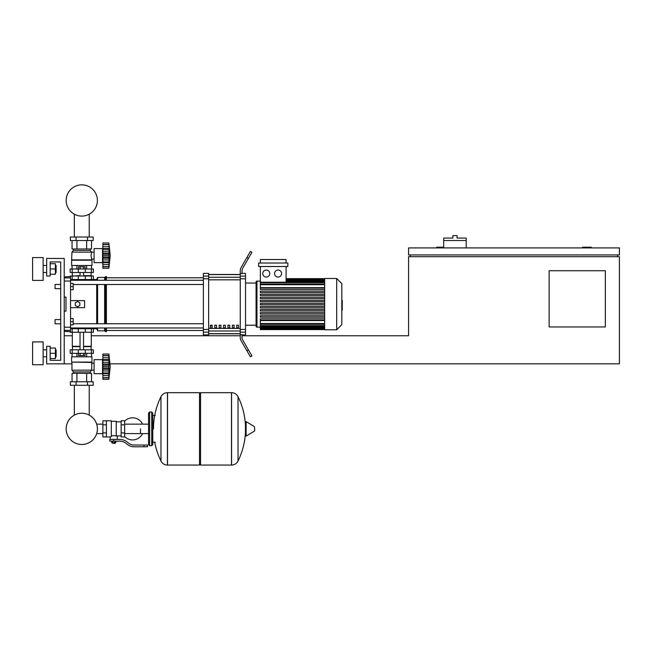 <?xml version="1.0" encoding="UTF-8"?>
<svg xmlns="http://www.w3.org/2000/svg" width="652" height="652" viewBox="0 0 652 652"><rect width="100%" height="100%" fill="white"/><g stroke="black" fill="none" stroke-linecap="round" stroke-linejoin="round"><path stroke-width="0.98" d="M591.291 247.907L591.291 247.206L582.505 247.206L582.505 247.907M605.341 326.962L549.123 326.962L549.123 270.743L605.341 270.743L605.341 326.962M617.64 254.932L617.64 256.692M110.041 363.857L619.4 363.857L619.4 256.692L408.576 256.692L408.576 335.747L242.022 335.747M619.4 254.932L619.4 247.907L408.576 247.907L408.576 254.932L619.4 254.932M410.328 254.932L410.328 256.692M443.71 247.206L436.685 247.206L436.685 247.907M71.956 363.857L46.659 363.857L46.659 346.293L50.171 346.293L50.171 360.344L60.709 360.344L60.709 261.957L50.171 261.957L50.171 276.016L46.659 276.016L46.659 258.445L64.222 258.445L64.222 363.857M64.222 335.747L72.307 335.747M91.28 335.747L240.262 335.747L240.262 332.153L245.535 332.153L245.535 329.464L240.262 329.464L240.262 278.787L245.535 278.787L245.535 276.098L240.262 276.098L240.262 278.787M466.196 240.523L443.71 240.523L443.71 238.07L452.847 238.07L452.847 235.608L457.06 235.608L457.06 238.07L466.196 238.07L466.196 247.907M443.71 247.907L443.71 240.523M55.086 319.586L55.086 323.799L55.086 319.586L60.709 319.586L60.709 288.665L55.086 288.665L55.086 284.451L60.709 284.451L60.709 261.957L50.171 261.957L60.709 261.957L50.171 261.957L60.709 261.957L60.709 284.451M70.546 318.535L73.187 318.535L73.187 321.697L70.546 321.697M73.187 321.697L73.187 324.859L70.546 324.859M55.086 284.451L55.086 288.665M70.546 283.392L73.187 283.392L73.187 286.554L70.546 286.554M73.187 286.554L73.187 289.716L70.546 289.716M140.473 428.861L140.473 433.588L140.473 428.861M124.662 436.612A11.068 11.068 0 0 0 142.576 433.588M142.576 424.142A11.068 11.068 0 0 0 124.662 421.119M106.39 420.784L111.313 420.784L111.313 436.547L110.253 436.946L102.877 436.946L102.877 420.784L106.39 420.784L106.39 436.946M121.15 435.895L117.287 435.895L117.287 439.407M121.15 424.827L121.15 436.946L124.662 436.946L124.662 420.784L121.15 420.784L121.15 424.827L124.662 424.827M121.15 421.836L116.227 421.836M116.227 435.43L117.287 435.895M111.313 435.992L113.766 435.552L116.227 435.992L116.227 421.306L111.313 421.306M115.176 443.099L112.364 443.099L114.825 443.45L115.176 442.741M114.785 441.159L114.785 442.741L115.795 442.741L115.795 441.159M111.745 441.159L111.745 442.741L114.785 442.741M112.755 441.159L112.755 442.741M143.986 446.783L147.499 446.783L147.499 445.031L143.986 445.031L143.986 446.783L134.035 446.783A10.538 10.538 0 0 1 127.45 444.477L126.195 443.474A10.538 10.538 0 0 0 119.609 441.159L109.813 441.159L109.813 439.407L113.766 439.407L113.766 441.159M113.766 439.407L119.609 439.407A12.298 12.298 0 0 1 127.295 442.105L128.542 443.099A8.786 8.786 0 0 0 134.035 445.031L143.986 445.031M121.15 432.904L124.662 432.904M106.39 424.827L102.877 424.827M106.39 432.904L102.877 432.904M231.484 465.055L231.484 392.675L231.574 465.055A7.205 7.205 0 0 0 238.029 461.037L238.029 396.693A7.205 7.205 0 0 0 231.574 392.675L200.563 392.675L200.563 465.055L231.484 465.055M245.445 428.861L245.445 421.999L246.114 421.624L246.114 436.106L245.445 435.732L245.445 428.861M254.671 428.861L254.671 430.727L254.671 428.861M154.711 442.219A72.739 72.739 0 0 0 160.979 461.037L160.979 396.693A7.205 7.205 0 0 1 167.442 392.675L199.504 392.675L199.504 465.055L167.531 465.055L167.531 392.675L167.442 465.055A7.205 7.205 0 0 1 160.979 461.037L160.979 428.861M151.72 411.999L149.61 411.999L149.61 445.732L151.72 445.732L151.72 411.999L152.772 413.05L152.772 415.511L155.233 415.511M151.72 445.732L152.772 444.68L152.772 413.05M70.546 328.722L93.391 328.722L93.391 332.235L70.196 332.235M74.344 385.291L74.344 415.137A15.615 15.615 0 0 0 66.178 428.861A15.615 15.615 0 0 1 81.793 413.246A15.615 15.615 0 0 1 97.409 428.861A15.615 15.615 0 0 0 89.242 415.137A15.615 15.615 0 0 1 81.793 444.485A15.615 15.615 0 0 1 66.178 428.861A15.615 15.615 0 0 0 81.793 444.485A15.615 15.615 0 0 0 89.242 415.137A15.615 15.615 0 0 1 81.793 444.485A15.615 15.615 0 0 1 74.344 415.137A15.615 15.615 0 0 0 81.793 444.485A15.615 15.615 0 0 0 89.242 415.137A15.615 15.615 0 0 1 81.793 444.485A15.615 15.615 0 0 1 74.344 415.137A15.615 15.615 0 0 0 81.793 444.485A15.615 15.615 0 0 0 97.409 428.861A15.615 15.615 0 0 1 81.793 444.485A15.615 15.615 0 0 1 74.344 415.137A15.615 15.615 0 0 0 81.793 444.485A15.615 15.615 0 0 0 97.409 428.861A15.615 15.615 0 0 1 81.793 444.485A15.615 15.615 0 0 1 74.344 415.137A15.615 15.615 0 0 0 79.405 444.297A15.615 15.615 0 0 0 96.675 433.588L102.877 433.588M102.877 424.142L96.675 424.142A15.615 15.615 0 0 0 89.242 415.137A15.615 15.615 0 0 1 96.675 424.142A15.615 15.615 0 0 0 89.242 415.137L89.242 385.291M85.29 332.235L85.306 328.021L78.281 328.021L78.297 332.235M83.415 353.319L83.415 355.568L85.037 355.568L85.037 353.319M83.415 355.568L80.172 355.568L80.172 353.319M80.172 355.568L78.55 355.568L78.55 353.319M102.877 375.104L102.527 373.702L94.092 373.702L94.092 359.643L102.527 359.643L102.527 373.702M102.877 358.241L102.527 359.643M102.877 373.514L102.877 366.668L108.851 366.668L108.851 379.317L110.253 366.668L108.851 354.02L108.86 366.375M102.877 372.993L108.851 372.993L109.234 373.751L102.877 373.751L108.974 373.645M108.851 379.317L102.877 379.317L102.877 377.622L108.851 377.622L109.234 376.343L109.063 377.06M102.877 377.818L109.063 377.793M108.851 372.944L109.063 373.514M102.877 377.622L102.877 373.751M102.877 366.668L102.877 364.077L109.234 364.06L108.851 366.668L109.047 362.325L109.234 364.077M102.877 364.077L102.877 360.344L108.851 360.344L109.234 359.586L109.063 357.752L102.877 357.752L102.877 354.02L108.851 354.02M102.877 360.344L102.877 359.586L109.234 359.586M109.226 357.011L108.851 355.715L102.877 355.715M102.877 369.26L109.234 369.26L109.063 368.135L102.877 368.135M102.877 359.586L102.877 357.752M109.063 356.285L109.234 356.994M102.877 362.365L109.063 362.365L108.941 361.656L109.047 362.325M91.981 362.104L71.606 362.104L71.606 356.831L91.981 356.831L91.63 370.181L90.229 371.942L90.229 373.343M71.606 362.104L91.63 362.455M71.956 362.455L71.956 370.181L94.092 370.157M71.956 370.181L73.358 371.942L90.229 371.942M73.358 371.942L73.358 373.343M94.092 363.188L91.63 363.188M70.375 381.779L93.212 381.779L93.212 385.291L70.375 385.291L70.375 381.779M76.08 381.779L76.08 385.291M87.507 381.779L87.507 385.291M91.533 356.831L91.533 353.319M86.659 356.831L86.659 353.319M76.928 356.831L76.928 353.319M72.054 356.831L72.054 353.319M72.054 381.779L72.054 373.343L91.533 373.343L91.533 381.779M76.928 373.343L76.928 381.779M86.659 373.343L86.659 381.779M72.307 332.235L72.307 346.293L80.033 346.293M91.28 332.235L91.28 346.293L83.546 346.293M72.657 346.293L72.307 349.806M90.93 346.293L91.28 349.806M72.185 349.806L70.196 349.806L70.196 353.319L93.391 353.319L93.391 349.806L72.185 349.806L72.185 353.319M72.307 346.644L80.033 346.644M83.546 346.644L91.28 346.644M108.851 360.344L109.063 359.822M72.657 276.016L80.033 275.666M90.93 276.016L91.28 272.503M83.546 275.666L91.28 275.666M72.307 275.666L72.307 272.503M93.391 272.503L70.196 272.503L70.196 268.991L93.391 268.991L93.391 272.503M70.546 279.529L78.297 279.529L78.281 280.23L85.306 280.23L85.306 279.529L96.724 279.529L97.604 277.418L104.63 277.418L106.39 276.546L106.39 280.278M78.55 268.991L78.55 266.741L85.037 266.741L85.037 268.991M83.415 266.741L83.415 268.991M80.172 266.741L80.172 268.991M102.877 247.206L102.527 248.608L94.092 248.608L94.092 262.666L102.527 262.666L102.877 264.068M108.851 261.957L109.063 262.479L108.851 261.957L109.063 262.479L108.851 261.957L102.877 261.957L102.877 249.308L108.851 249.308L109.063 248.787L108.851 268.282L110.253 255.633L108.851 242.984L109.234 248.551M102.877 253.041L109.234 253.033L109.088 254.141M102.877 251.33L109.006 251.077M109.063 245.25L108.851 244.679L102.877 244.679L102.877 242.984L108.851 242.984M102.877 255.633L108.851 255.633L109.063 257.108L108.851 255.633M102.877 249.308L102.877 248.559L109.234 248.559L109.063 246.717L102.877 246.717L102.877 244.679M110.253 255.633L108.851 268.282L102.877 268.282L102.877 262.715L109.063 262.479M109.218 265.307L109.063 266.024L109.234 265.307M102.877 266.595L108.851 266.595L109.063 266.024M102.877 248.559L102.877 246.717M102.877 266.782L109.063 266.758M102.877 262.479L102.877 261.957M102.877 262.715L108.974 262.609M102.877 258.225L109.234 258.2M102.527 248.608L102.527 262.666M91.981 260.205L71.606 260.205L71.606 265.478L91.981 265.478L91.981 260.205L90.995 255.633L91.63 252.12L90.229 250.368L90.229 248.958M71.606 260.205L71.956 252.12L73.358 250.368L73.358 248.958M94.092 259.121L91.63 259.121M94.092 252.153L91.63 252.153M87.507 237.01L93.212 237.01L93.212 240.523L70.375 240.523L70.375 237.01L87.507 237.01L87.507 240.523M76.08 240.523L76.08 237.01M86.659 265.478L86.659 268.991M76.928 265.478L76.928 268.991M91.533 265.478L91.533 268.991M72.054 265.478L72.054 268.991M91.533 240.523L91.533 248.958L72.054 248.958L72.054 240.523M76.928 248.958L76.928 240.523M86.659 248.958L86.659 240.523M90.229 250.368L73.358 250.368M91.63 252.12L71.956 252.12M91.63 259.855L71.956 259.855M102.877 254.166L109.063 254.166L109.014 251.085L109.234 253.025M108.851 249.308L109.234 248.559M109.063 259.936L102.877 259.936M93.391 279.529L93.391 276.016L70.196 276.016L70.196 276.546M78.297 276.016L78.297 279.529L85.29 279.529L85.29 276.016M97.409 200.466A15.615 15.615 0 0 0 81.793 184.85A15.615 15.615 0 0 0 66.178 200.466A15.615 15.615 0 0 0 81.793 216.089A15.615 15.615 0 0 0 97.409 200.466M341.811 300.482L342.235 300.482L342.235 307.768L341.811 307.768M342.235 306.888L341.811 306.888M342.235 307.768L342.235 310.295L341.811 310.295M342.235 310.295L341.811 310.442M324.663 304.125L324.663 278.477L336.685 278.477L336.685 329.773L324.663 329.773L324.663 304.125M336.685 329.773L341.811 324.647L341.811 283.604L336.685 278.477M256.073 283.041L256.073 281.99A0.88 0.88 0 0 1 256.953 281.11L256.953 327.141A0.88 0.88 0 0 1 256.073 326.261L256.073 281.99L256.073 283.041L245.535 283.041M324.663 287.671L260.36 287.671L260.36 266.529M266.269 270.042A3.513 3.513 0 0 1 269.781 273.555A3.513 3.513 0 0 1 266.269 277.067A3.513 3.513 0 0 1 262.756 273.555A3.513 3.513 0 0 1 266.269 270.042M278.07 270.042A3.513 3.513 0 0 1 281.582 273.555A3.513 3.513 0 0 1 278.07 277.067A3.513 3.513 0 0 1 274.557 273.555A3.513 3.513 0 0 1 278.07 270.042M287.842 266.529L258.608 266.529L258.608 263.017L287.842 263.017L287.842 266.529M286.081 266.529L286.081 282.194L260.36 282.194M260.36 263.017L260.36 259.504L286.081 259.504L286.081 263.017M324.663 323.539L260.36 323.539L260.36 320.58L324.663 320.58M324.663 304.826L260.36 304.826L260.36 303.424L324.663 303.424M324.663 320.222L260.36 320.222L260.36 318.812L324.663 318.812M324.663 317.141L260.36 317.141L260.36 315.739L324.663 315.739M324.663 314.06L260.36 314.06L260.36 312.658L324.663 312.658M324.663 310.988L260.36 310.988L260.36 309.578L324.663 309.578M324.663 307.907L260.36 307.907L260.36 306.505L324.663 306.505M324.663 300.344L260.36 300.344L260.36 301.754L324.663 301.754M324.663 297.263L260.36 297.263L260.36 298.673L324.663 298.673M324.663 294.191L260.36 294.191L260.36 295.592L324.663 295.592M324.663 291.11L260.36 291.11L260.36 292.52L324.663 292.52M324.663 288.029L260.36 288.029L260.36 289.439L324.663 289.439M260.36 323.539L260.36 329.602L324.663 329.602M256.073 325.209L256.073 326.261L256.073 325.209L256.073 326.261L256.073 325.209L245.535 325.209M236.749 325.209L238.51 325.209L238.51 327.842L236.749 327.842L236.749 325.209M232.357 325.209L234.117 325.209L234.117 327.842L232.357 327.842L232.357 325.209M227.964 325.209L229.724 325.209L229.724 327.842L227.964 327.842L227.964 325.209M223.571 325.209L225.331 325.209L225.331 327.842L223.571 327.842L223.571 325.209M219.178 325.209L220.938 325.209L220.938 327.842L219.178 327.842L219.178 325.209M214.785 325.209L216.545 325.209L216.545 327.842L214.785 327.842L214.785 325.209M210.4 325.209L212.153 325.209L212.153 327.842L210.4 327.842L210.4 325.209M240.262 274.59L208.64 274.59M208.64 333.661L240.262 333.661M245.535 278.787L245.535 329.464M240.262 329.464L240.262 332.153M245.535 332.153L245.535 334.875L242.022 334.875M242.022 334.663L240.262 334.663L240.262 337.377A7.025 7.025 0 0 0 241.207 340.898L246.896 350.743L248.412 349.871L242.96 340.425A7.025 7.025 0 0 1 242.022 336.913L242.022 334.663M240.262 276.098L240.262 273.587L242.022 273.587L242.022 271.338A7.025 7.025 0 0 1 242.96 267.825A7.025 7.025 0 0 0 242.022 271.338A7.025 7.025 0 0 1 242.96 267.825A7.025 7.025 0 0 0 242.022 271.338A7.025 7.025 0 0 1 242.96 267.825L251.933 252.3L250.409 251.419L246.896 257.507L248.412 258.388M242.022 273.384L245.535 273.384L245.535 276.098M203.367 276.098L203.367 273.384L208.64 273.384L208.64 276.098L203.367 276.098L203.367 278.787L208.64 278.787L208.64 276.098M208.64 278.787L208.64 329.464L203.367 329.464L203.367 332.153L208.64 332.153L208.64 329.464M208.64 332.153L208.64 334.875L203.367 334.875L203.367 332.153M203.367 329.464L203.367 278.787M208.64 274.468L240.262 274.468M208.64 333.783L240.262 333.783M241.207 340.898A7.025 7.025 0 0 1 240.262 337.377L240.262 334.663L240.262 337.377M248.412 349.871L251.933 355.951L250.409 356.831L246.896 350.743M240.262 273.587L240.262 270.873A7.025 7.025 0 0 1 241.207 267.361L246.896 257.507M242.96 340.425A7.025 7.025 0 0 1 242.022 336.913M240.262 334.663L240.262 335.747M73.187 284.492L203.367 284.492M70.546 280.278L203.367 280.278M212.153 327.842L212.153 325.209M210.4 325.87L212.153 325.87M93.391 328.722L96.724 328.722L97.604 330.833L104.63 330.833L106.39 331.705L106.39 327.972M92.331 279.529L91.59 280.278M91.59 327.972L92.331 328.722M96.724 328.722L96.724 327.972M96.724 323.759L96.724 284.492M96.724 280.278L96.724 279.529M77.58 306.766L75.29 305.446L75.29 302.805L77.58 301.485L79.862 302.805L79.862 305.446L77.58 306.766M70.546 300.613L84.605 300.613L84.605 307.638L70.546 307.638M106.39 323.759L106.39 284.492M105.51 331.705L105.51 327.972M105.51 323.759L105.51 284.492M105.51 280.278L105.51 276.546M104.63 330.833L104.63 327.972M104.63 323.759L104.63 284.492M104.63 280.278L104.63 277.418M97.604 330.833L97.604 327.972M97.604 323.759L97.604 284.492M97.604 280.278L97.604 277.418M64.222 281.036L70.546 281.036L70.546 276.546L64.222 276.937M64.222 331.322L70.546 331.705L70.546 327.214L64.222 327.214M64.222 297.1L65.982 297.1L65.982 311.151L64.222 311.151M70.546 281.036L70.546 327.214M65.982 297.1L65.982 311.151L65.982 297.1M56.105 272.503L56.105 265.478L56.105 272.503L55.404 272.503M43.138 268.991L43.138 280.409L32.6 280.409L32.6 257.564L43.138 257.564L43.138 268.991M56.105 356.831L56.105 349.806L56.105 356.831L55.404 356.831M43.138 353.319L43.138 364.737L32.6 364.737L32.6 341.901L43.138 341.901L43.138 353.319M50.171 358.592L55.404 358.592L55.404 348.046L50.171 348.046M50.171 353.319L55.404 353.319M50.171 274.256L55.404 274.256L55.404 263.718L50.171 263.718M50.171 268.991L55.404 268.991M60.709 323.799L60.709 360.344L60.709 323.799L60.709 360.344L50.171 360.344L60.709 360.344L50.171 360.344L60.709 360.344L60.709 323.799L55.086 323.799M60.709 319.586L60.709 288.665M231.574 465.055L231.574 392.675M254.671 430.727L254.459 426.628L246.114 421.624M167.442 392.675L167.442 465.055M72.185 332.235L72.185 328.722M91.402 332.235L91.402 328.722M102.877 375.593L109.063 375.593M102.877 370.972L109.063 370.972L102.877 370.972M102.877 365.202L109.063 365.202M102.877 355.519L109.063 355.519M78.297 349.806L78.297 353.319M85.29 349.806L85.29 353.319M91.402 349.806L91.402 353.319M72.185 272.503L72.185 268.991M78.297 272.503L78.297 268.991M85.29 272.503L85.29 268.991M91.402 272.503L91.402 268.991M102.877 264.557L109.063 264.557M102.877 244.492L109.063 244.492M102.877 257.1L109.063 257.1M72.185 276.016L72.185 279.529M91.402 276.016L91.402 279.529M342.235 304.134L341.811 304.134M342.235 301.363L341.811 301.363M324.663 280.132L286.081 280.132M324.663 281.142L286.081 281.142M324.663 282.634L260.36 282.634M324.663 284.712L260.36 284.712M324.663 328.119L260.36 328.119M324.663 327.117L260.36 327.117M324.663 325.625L260.36 325.625M240.262 277.263L208.64 277.263M240.262 328.412L208.64 328.412M208.64 330.988L240.262 330.988M208.64 279.838L240.262 279.838M70.546 277.907L64.222 277.907M64.222 330.344L70.546 330.344M89.242 237.01L89.242 214.198M74.344 214.198L74.344 237.01M148.558 433.588L124.662 433.588M148.558 424.142L124.662 424.142M110.253 436.946L110.253 439.407M152.772 442.219L155.233 442.219M238.029 461.037A72.739 72.739 0 0 0 245.445 432.439M245.445 425.291A72.739 72.739 0 0 0 238.029 396.693M254.459 431.102L246.114 436.106M199.504 393.726L200.563 392.675M199.504 464.004L200.563 465.055M160.979 396.693A72.739 72.739 0 0 0 153.473 428.861M149.61 411.999L148.558 413.05L148.558 444.68L149.61 445.732M90.644 327.972L90.644 328.722M72.934 328.722L72.934 327.972M83.546 349.806L83.546 332.235M80.033 349.806L80.033 332.235M102.877 359.692L108.974 359.692M102.877 355.601L108.876 355.601M102.877 377.744L108.876 377.744M83.546 272.503L83.546 276.016M80.033 272.503L80.033 276.016M102.877 248.656L108.974 248.656M102.877 244.565L108.876 244.565M102.877 266.709L108.876 266.709M72.934 279.529L72.934 280.278M90.644 279.529L90.644 280.278M260.36 281.11L256.953 281.11M324.663 278.648L286.081 278.648M286.081 278.844L324.663 278.844M286.081 279.431L324.663 279.431M286.081 280.433L324.663 280.433M286.081 281.925L324.663 281.925M260.36 327.141L256.953 327.141M260.36 284.011L324.663 284.011M324.663 329.407L260.36 329.407M324.663 328.82L260.36 328.82M324.663 327.817L260.36 327.817M324.663 326.326L260.36 326.326M324.663 324.24L260.36 324.24M106.39 330.482L203.367 330.482M106.39 277.776L203.367 277.776M203.367 323.759L73.187 323.759M203.367 327.972L70.546 327.972M43.138 272.503L46.659 272.503M43.138 356.831L46.659 356.831M43.138 349.806L46.659 349.806M55.404 349.806L56.105 349.806M43.138 265.478L46.659 265.478M55.404 265.478L56.105 265.478"/></g></svg>

